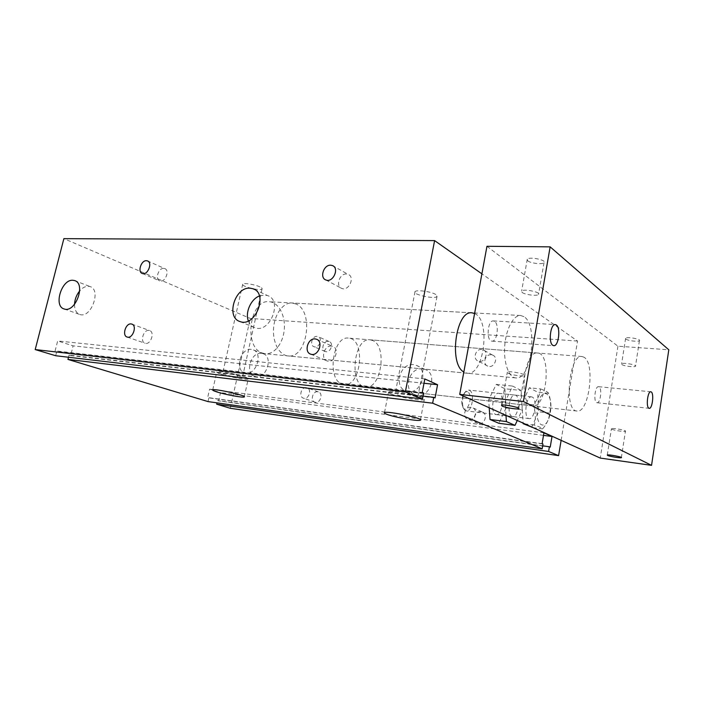 <?xml version="1.0" encoding="UTF-8"?>
<svg xmlns="http://www.w3.org/2000/svg" width="704" height="704" viewBox="0 0 704 704"><rect width="100%" height="100%" fill="white"/><g stroke="black" fill="none" stroke-linecap="round" stroke-linejoin="round"><path stroke-width="0.53" stroke-dasharray="3.52 2.64" d="M511.975 416.407C506.546 414.55 509.423 393.862 514.923 395.067C520.978 395.234 518.558 417.789 512.6 416.583L511.975 416.407M495.686 414.41L496.32 414.586C502.401 415.8 504.821 393.501 498.634 393.307C493.02 392.093 490.142 412.553 495.686 414.41M489.21 407.757L488.664 399.793L496.25 384.402L504.891 388.766L521.066 390.456L522.21 409.851L517.273 420.482M504.891 388.766L506.114 407.959L522.21 409.851M506.114 407.959L498.81 423.28M506 415.369L505.129 401.658L512.609 386.065L521.066 390.456M488.664 399.793L505.129 401.658M496.25 384.402L512.609 386.065M561.123 440.343L577.526 341.044L481.897 273.838M474.602 313.509C491.022 319.854 484.185 376.077 467.245 373.234L463.839 372.002M530.966 405.478C518.285 400.822 524.691 350.354 537.557 353.012C552.015 353.118 546.85 408.575 532.611 405.97L530.966 405.478M261.404 353.311C250.659 351.674 244.526 373.771 255.033 376.411C265.866 380.398 274.058 356.655 262.918 353.628L261.404 353.311M251.293 349.395C240.495 347.767 234.247 370.154 244.807 372.794C255.684 376.807 264.009 352.739 252.815 349.712L251.293 349.395M422.453 368.852C409.033 366.881 402.327 391.09 415.307 394.847C428.956 400.268 438.988 373.894 424.996 369.433L422.453 368.852M413.494 364.654C399.96 362.701 393.122 387.262 406.208 391.046C419.971 396.51 430.17 369.723 416.055 365.244L413.494 364.654M491.207 354.781C485.197 353.98 482.073 364.144 487.731 366.115C493.909 368.949 499.083 357.5 492.686 355.142L491.207 354.781M481.677 349.457C475.596 348.665 472.402 359.014 478.122 360.994C484.37 363.862 489.632 352.202 483.173 349.818L481.677 349.457M317.75 391.767C312.664 390.87 309.998 400.954 315.005 402.178C320.17 404.017 323.664 393.272 318.358 391.899L317.75 391.767M306.328 387.614C301.198 386.725 298.478 396.968 303.521 398.2C308.722 400.048 312.286 389.118 306.935 387.746L306.328 387.614M480.99 411.655C474.672 410.573 471.777 421.608 477.928 423.342C484.405 425.823 488.655 413.89 482.011 411.893L480.99 411.655M471.161 407.352C464.772 406.27 461.806 417.498 468.037 419.25C474.584 421.758 478.922 409.596 472.199 407.59L471.161 407.352M328.249 341.343C323.347 340.666 320.558 350.126 325.266 351.507C330.255 353.566 334.303 343.138 329.138 341.537L328.249 341.343M317.099 336.398C312.162 335.729 309.32 345.338 314.054 346.729C319.07 348.797 323.198 338.202 317.997 336.591L317.099 336.398M163.715 268.374C158.409 267.881 154.73 279.532 159.773 280.922C165.088 283.105 170.218 270.151 164.674 268.55L163.715 268.374M331.452 346.078C324.192 345.066 320.214 359.102 327.246 360.985C334.629 363.81 340.243 348.48 332.622 346.324L331.452 346.078M148.843 330.405C143.361 329.595 139.762 342.03 145.138 343.27C150.656 345.259 155.214 331.91 149.503 330.528L148.843 330.405M346.412 273.988C339.486 273.398 335.315 286.317 341.766 288.411C348.779 291.57 355.414 276.866 348.11 274.34L346.412 273.988M248.336 320.91C249.63 324.386 251.812 326.665 254.892 327.765C270.054 333.784 283.105 300.194 267.45 295.548L264.598 294.985L259.406 295.953M74.518 304.339C74.51 309.769 76.287 313.157 79.834 314.494C91.124 318.718 101.658 289.476 89.945 286.537L88.343 286.255C85.342 286.202 82.456 287.76 79.693 290.919M390.958 393.967C398.666 397.25 422.066 401.218 424.274 399.582C429.387 397.654 391.6 389.506 388.573 391.899C387.851 392.339 388.652 393.026 390.958 393.967M416.258 396.933C411.585 394.856 396.44 392.295 395.208 393.351C392.216 394.61 415.545 399.634 417.604 398.174L416.258 396.933M435.838 294.536C431.42 291.597 416.46 289.52 415.043 291.623C411.805 294.386 434.702 299.508 437.017 296.542L435.838 294.536M220.695 374.053C228.914 376.948 246.902 380.204 248.204 379.025C251.926 377.582 218.777 369.917 216.814 371.791C216.269 372.222 217.562 372.97 220.695 374.053M240.082 376.323C235.013 374.502 223.406 372.398 222.684 373.155C220.537 374.123 241.076 378.84 242.37 377.696L240.082 376.323M259.943 286.924C255.094 284.495 243.619 282.647 242.739 284.143C240.363 286.229 260.498 291.298 262.029 289.01C262.434 288.499 261.738 287.804 259.943 286.924M342.012 383.988L344.01 384.481C361.363 387.341 366.036 338.571 348.462 338.114C332.816 335.474 326.568 379.403 342.012 383.988M262.275 353.021L265.276 353.734C274.498 354.684 283.342 342.918 284.302 329.023C285.41 315.146 278.406 302.166 269.13 301.717C249.788 299.05 243.267 347.257 262.275 353.021M577.526 341.044L250.281 318.428L63.879 238.647M55.686 355.731L56.804 351.366L55.132 350.847L57.658 340.956L73.11 345.858L70.655 355.599L69.036 355.106L68.49 357.245M423.641 393.026L56.804 351.366M422.25 392.436L55.132 350.847M424.82 378.954L57.658 340.956M424.002 383.266L73.11 345.858M435.072 397.91L70.655 355.599M423.051 396.106L69.036 355.106M208.032 401.588L208.868 397.883L207.689 397.522L209.59 389.145L220.519 392.612L218.654 400.884L217.51 400.532L216.99 402.855M542.986 444.03L208.868 397.883M542.106 443.652L207.689 397.522M543.928 432.846L209.59 389.145M543.506 435.371L220.519 392.612M550.229 447.128L218.654 400.884M542.678 445.826L217.51 400.532M230.278 408.285L250.281 318.428M625.821 339.046C627.634 340.727 638.352 342.038 639.426 340.701C641.573 339.099 627.044 336.547 625.627 338.263L625.821 339.046M621.826 364.505C623.674 366.045 634.418 367.462 635.474 366.3C637.595 364.927 623.005 362.305 621.614 363.801L621.826 364.505M527.71 260.806C530.499 263.296 542.397 264.686 544.016 262.698C547.175 260.11 529.54 256.397 527.27 259.169L527.71 260.806M522.13 292.459C524.973 294.747 536.914 296.261 538.498 294.518C541.614 292.283 523.873 288.561 521.655 290.99L522.13 292.459M611.679 429.15C613.606 430.32 624.43 432.018 625.425 431.297C627.475 430.505 612.744 427.733 611.433 428.657L611.679 429.15M507.91 373.138C510.893 374.906 522.94 376.746 524.427 375.654C527.428 374.334 509.432 370.577 507.346 372.099L507.91 373.138M372.83 340.56L370.11 339.821C353.452 337.128 348.709 386.39 365.587 386.936C380.978 389.699 387.631 346.438 372.83 340.56M584.126 357.289L582.014 356.514C568.973 353.857 563.631 411.127 576.937 411.022C588.94 413.512 595.522 363.634 584.126 357.289M296.094 304.031L291.993 302.975C283.281 302.342 274.569 314.019 273.566 328.222C272.457 342.417 279.338 355.238 288.033 355.934C307.138 358.89 314.389 311.458 296.094 304.031M523.934 316.65L520.626 315.489C513.542 314.908 506 328.882 504.742 345.699C503.378 362.516 508.649 377.414 515.733 377.916C531.212 380.662 538.551 325.019 523.934 316.65M599.069 386.874L598.558 386.698C594.862 385.915 593.243 402.758 597.018 402.732C600.415 403.471 602.342 388.494 599.069 386.874M494.481 321.288L493.381 320.918C487.494 320.038 486.006 341.246 491.955 341.141C497.2 342.003 499.488 323.884 494.481 321.288M486.957 246.294L617.945 346.201L668.8 349.791M617.945 346.201L600.257 458.075M540.452 388.916C545.257 390.623 547.967 392.093 548.583 393.334C550.942 400.171 551.276 406.745 549.586 413.063C549.305 418.528 546.973 423.799 542.582 428.894C541.922 427.909 539.158 426.642 534.301 425.084C535.99 418.625 535.621 411.875 533.174 404.835C537.698 399.687 540.126 394.381 540.452 388.916L529.329 387.781L521.972 403.568L523.116 423.122M537.583 406.058C534.046 426.985 547.087 432.784 550.317 412.474C553.854 392.418 541.156 385.264 537.583 406.058M534.301 425.084L524.806 423.887M542.582 428.894L533.201 427.689M533.174 404.835L521.972 403.568M467.57 391.82C466.092 391.248 464.719 392.11 463.426 394.416C461.771 397.954 461.366 401.65 462.211 405.478C465.846 417.842 474.54 395.437 467.57 391.82M469.418 390.289C475.086 392.401 472.173 412.13 466.356 410.916C464.842 410.661 463.725 409.262 462.994 406.71C461.982 402.098 462.475 397.663 464.455 393.395C465.722 391.081 467.122 389.972 468.644 390.069L469.418 390.289M532.286 397.082L531.564 396.862C525.8 395.657 523.345 418.475 529.232 418.625C534.609 419.795 537.504 399.212 532.286 397.082M548.583 393.334L537.592 392.181L529.329 387.781M531.573 427.486L538.648 411.778L537.592 392.181M549.586 413.063L538.648 411.778M496.32 414.586L512.6 416.583M498.634 393.307L514.923 395.067M262.918 353.628L252.815 349.712M255.033 376.411L244.807 372.794M424.996 369.433L416.055 365.244M415.307 394.847L406.208 391.046M492.686 355.142L483.173 349.818M487.731 366.115L478.122 360.994M318.358 391.899L306.935 387.746M315.005 402.178L303.521 398.2M482.011 411.893L472.199 407.59M477.928 423.342L468.037 419.25M329.138 341.537L317.997 336.591M325.266 351.507L314.054 346.729M147.382 260.876L164.674 268.55M142.366 273.495L159.773 280.922M316.316 339.17L332.622 346.324M310.807 354.182L327.254 360.985M131.701 324.06L149.503 330.528M127.239 337.066L145.147 343.279M332.376 265.549L348.11 274.34M325.882 279.963L341.766 288.42M254.531 289.494L267.45 295.548M240.126 321.587L254.91 327.765M74.536 280.562L89.936 286.537M64.24 308.986L79.851 314.503M384.516 412.553L388.573 391.899M420.464 419.646L424.274 399.582M415.043 291.623L395.208 393.351M437.017 296.542L417.604 398.174M212.731 389.84L216.814 371.791M244.244 396.959L248.204 379.025M242.739 284.143L222.684 373.155M262.029 289.01L242.37 377.696M537.566 353.012L348.48 338.114M532.611 405.97L344.01 384.481M471.935 312.822L269.139 301.717M467.245 373.234L265.276 353.734M625.627 338.263L621.614 363.801M639.426 340.701L635.474 366.3M527.27 259.169L521.655 290.99M544.016 262.698L538.498 294.518M607.297 455.004L611.433 428.657M621.342 457.697L625.425 431.297M501.503 405.187L507.346 372.099M518.769 408.302L524.427 375.654M582.014 356.514L370.11 339.821M576.937 411.022L365.587 386.936M520.626 315.489L291.993 302.975M515.733 377.916L288.033 355.934M598.558 386.698L650.795 391.767M597.018 402.732L649.22 408.329M493.381 320.918L555.289 324.597M491.955 341.141L553.766 345.664M462.211 405.478L462.994 406.71M463.426 394.416L464.455 393.395M531.564 396.862L468.644 390.069M529.232 418.625L466.356 410.916"/><path stroke-width="1.06" d="M517.273 420.482L515.011 425.357L506.396 421.564L506 415.369M506.396 421.564L490.01 419.487L498.81 423.28L515.011 425.357M490.01 419.487L489.21 407.757M481.897 273.838L434.606 240.61L405.372 391.855L422.506 398.983L423.641 393.026L422.25 392.436L424.82 378.954L437.554 384.71L435.072 397.91L433.734 397.346L432.634 403.198L542.186 448.8L542.986 444.03L542.106 443.652L543.928 432.846L552.006 436.498L550.229 447.128L549.384 446.758L548.601 451.466L558.598 455.629L561.123 440.343M463.839 372.002C448.51 364.003 455.99 310.033 471.926 312.822L474.602 313.509M146.414 260.709L147.382 260.876C152.944 262.469 147.69 275.686 142.366 273.495C137.315 272.122 141.082 260.242 146.414 260.709M315.137 338.923L316.316 339.17C324.025 341.326 318.261 357.025 310.798 354.182C303.697 352.29 307.789 337.929 315.137 338.923M131.05 323.937L131.701 324.06C137.438 325.433 132.766 339.055 127.23 337.066C121.836 335.826 125.532 323.145 131.05 323.937M330.66 265.206L332.376 265.549C339.759 268.083 332.966 283.14 325.882 279.963C319.37 277.86 323.664 264.642 330.66 265.206M250.07 288.182L252.938 288.746C268.708 293.383 255.367 327.633 240.117 321.587C225.588 317.618 234.89 286.66 250.07 288.182M259.406 295.953C250.862 299.209 245.018 312.391 248.336 320.91M72.934 280.28L74.536 280.562C86.266 283.474 75.513 313.21 64.222 308.977C53.231 306.39 61.582 279.039 72.934 280.28M79.693 290.919C76.516 294.844 74.791 299.323 74.518 304.339M386.962 414.366C384.63 413.503 383.821 412.896 384.516 412.553C387.455 410.67 425.392 418.774 420.358 420.209C418.202 421.494 394.759 417.375 386.962 414.366M216.682 391.864C213.523 390.852 212.203 390.174 212.731 389.84C214.614 388.344 247.896 395.886 244.244 396.959C242.994 397.901 224.972 394.557 216.682 391.864M434.606 240.61L63.879 238.647L35.2 349.571L55.686 355.731L422.506 398.983M405.372 391.855L35.2 349.571M437.554 384.71L424.002 383.266M433.734 397.346L423.051 396.106M68.49 357.245L67.945 359.418L208.032 401.588L542.186 448.8M432.634 403.198L67.945 359.418M552.006 436.498L543.506 435.371M549.384 446.758L542.678 445.826M216.99 402.855L216.682 404.193L230.278 408.285L558.598 455.629M548.601 451.466L216.682 404.193M607.561 455.409L607.297 455.004C608.582 454.318 623.366 457.151 621.342 457.697C620.374 458.242 609.514 456.438 607.561 455.409M502.102 406.05L501.503 405.187C503.536 404.052 521.638 407.81 518.69 408.76C517.238 409.578 505.146 407.598 502.102 406.05M651.262 391.943C654.21 393.571 652.291 409.068 649.22 408.329L648.806 408.17C645.814 406.701 647.724 391.01 650.795 391.767L651.262 391.943M556.301 324.966C560.894 327.642 558.589 346.526 553.766 345.664L552.851 345.338C548.187 342.91 550.458 323.717 555.289 324.597L556.301 324.966M651.552 465.353L523.415 401.518L550.141 246.858L668.8 349.791L651.552 465.353L600.257 458.075L459.721 394.398L523.415 401.518M459.721 394.398L486.957 246.294L550.141 246.858M524.806 423.887L523.151 423.676L533.201 427.689M523.116 423.122L523.151 423.676M252.938 288.746L254.531 289.494M420.358 420.209L420.464 419.646M518.69 408.76L518.769 408.302"/></g></svg>
